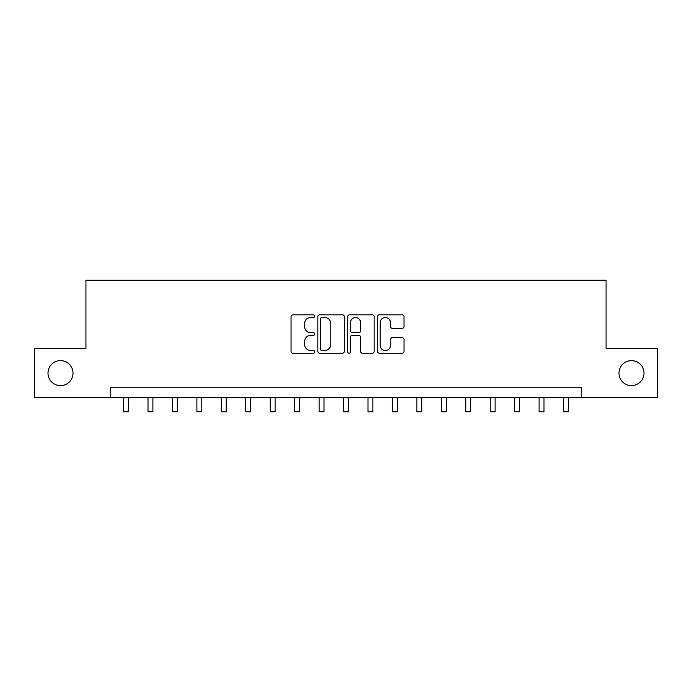 <?xml version="1.0" encoding="UTF-8"?>
<svg xmlns="http://www.w3.org/2000/svg" width="692" height="692" viewBox="0 0 692 692"><rect width="100%" height="100%" fill="white"/><g stroke="black" fill="none" stroke-linecap="round" stroke-linejoin="round"><path stroke-width="1.04" d="M314.713 316.175A1.341 1.341 0 0 0 313.372 314.825L292.976 314.825A1.92 1.92 0 0 0 291.055 316.746L291.055 351.294A1.92 1.92 0 0 0 292.976 353.214L313.372 353.214A1.341 1.341 0 0 0 314.713 351.873A1.341 1.341 0 0 0 313.372 350.533L310.734 350.533A6.141 6.141 0 0 1 304.592 344.391L304.592 341.511A6.141 6.141 0 0 1 310.734 335.369L313.372 335.369A1.341 1.341 0 0 0 314.713 334.02A1.341 1.341 0 0 0 313.372 332.679L310.734 332.679A6.141 6.141 0 0 1 304.592 326.538L304.592 323.657A6.141 6.141 0 0 1 310.734 317.516L313.372 317.516A1.341 1.341 0 0 0 314.713 316.175M618.977 373.135A12.517 12.517 0 0 0 631.493 385.643A12.517 12.517 0 0 0 644.001 373.135A12.517 12.517 0 0 0 631.493 360.618A12.517 12.517 0 0 0 618.977 373.135M47.999 373.135A12.517 12.517 0 0 0 60.507 385.643A12.517 12.517 0 0 0 73.023 373.135A12.517 12.517 0 0 0 60.507 360.618A12.517 12.517 0 0 0 47.999 373.135M402.095 328.363A1.92 1.92 0 0 0 404.016 326.442L404.016 316.746A1.92 1.92 0 0 0 402.095 314.825L379.441 314.825A1.92 1.92 0 0 0 377.529 316.746L377.529 351.294A1.92 1.92 0 0 0 379.441 353.214L402.095 353.214A1.92 1.92 0 0 0 404.016 351.294L404.016 339.59A1.92 1.92 0 0 0 402.095 337.67L392.399 337.67A1.92 1.92 0 0 0 390.478 339.59L390.478 345.394A5.138 5.138 0 0 1 385.349 350.533A5.138 5.138 0 0 1 380.211 345.394L380.211 322.654A5.138 5.138 0 0 1 385.349 317.516A5.138 5.138 0 0 1 390.478 322.654L390.478 326.442A1.92 1.92 0 0 0 392.399 328.363L402.095 328.363M110.374 397.571L34.6 397.571L34.6 348.69L85.929 348.69L85.929 280.251L606.071 280.251L606.071 348.69L657.4 348.69L657.4 397.571L581.626 397.571L581.626 387.797L110.374 387.797L110.374 397.571L581.626 397.571M344.322 316.746A1.92 1.92 0 0 0 342.402 314.825L319.756 314.825A1.92 1.92 0 0 0 317.836 316.746L317.836 351.294A1.92 1.92 0 0 0 319.756 353.214L342.402 353.214A1.92 1.92 0 0 0 344.322 351.294L344.322 316.746M349.598 314.825L372.244 314.825A1.92 1.92 0 0 1 374.164 316.746L374.164 351.294A1.92 1.92 0 0 1 372.244 353.214L362.556 353.214A1.92 1.92 0 0 1 360.636 351.294L360.636 337.289A1.92 1.92 0 0 0 358.715 335.369L352.289 335.369A1.92 1.92 0 0 0 350.368 337.289L350.368 351.873A1.341 1.341 0 0 1 349.019 353.214A1.341 1.341 0 0 1 347.678 351.873L347.678 316.746A1.92 1.92 0 0 1 349.598 314.825M321.867 317.516A1.341 1.341 0 0 0 320.517 318.856L320.517 349.183A1.341 1.341 0 0 0 321.867 350.533L324.643 350.533A6.141 6.141 0 0 0 330.793 344.391L330.793 323.657A6.141 6.141 0 0 0 324.643 317.516L321.867 317.516M360.636 322.749A5.138 5.138 0 0 0 355.498 317.611A5.138 5.138 0 0 0 350.368 322.749L350.368 330.759A1.92 1.92 0 0 0 352.289 332.679L358.715 332.679A1.92 1.92 0 0 0 360.636 330.759L360.636 322.749M123.574 397.571L123.574 411.749L128.461 411.749L128.461 397.571M148.01 397.571L148.01 411.749L152.906 411.749L152.906 397.571M172.455 397.571L172.455 411.749L177.342 411.749L177.342 397.571M196.9 397.571L196.9 411.749L201.787 411.749L201.787 397.571M221.345 397.571L221.345 411.749L226.232 411.749L226.232 397.571M245.781 397.571L245.781 411.749L250.677 411.749L250.677 397.571M270.226 397.571L270.226 411.749L275.113 411.749L275.113 397.571M294.671 397.571L294.671 411.749L299.558 411.749L299.558 397.571M319.116 397.571L319.116 411.749L324.003 411.749L324.003 397.571M343.552 397.571L343.552 411.749L348.448 411.749L348.448 397.571M367.997 397.571L367.997 411.749L372.884 411.749L372.884 397.571M392.442 397.571L392.442 411.749L397.329 411.749L397.329 397.571M416.887 397.571L416.887 411.749L421.774 411.749L421.774 397.571M441.323 397.571L441.323 411.749L446.219 411.749L446.219 397.571M465.768 397.571L465.768 411.749L470.655 411.749L470.655 397.571M490.213 397.571L490.213 411.749L495.1 411.749L495.1 397.571M514.658 397.571L514.658 411.749L519.545 411.749L519.545 397.571M539.094 397.571L539.094 411.749L543.99 411.749L543.99 397.571M563.539 397.571L563.539 411.749L568.426 411.749L568.426 397.571"/></g></svg>
